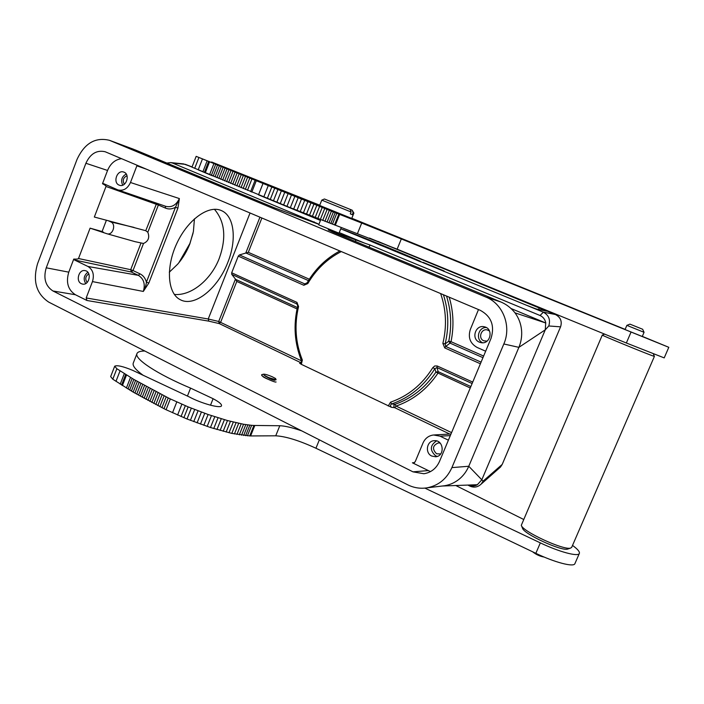 <?xml version="1.0" encoding="UTF-8"?>
<svg xmlns="http://www.w3.org/2000/svg" width="704" height="704" viewBox="0 0 704 704"><rect width="100%" height="100%" fill="white"/><g stroke="black" fill="none" stroke-linecap="round" stroke-linejoin="round"><path stroke-width="1.06" d="M268.655 377.59L274.85 379.931L276.1 379.773L275.537 378.497L272.175 376.728C268.277 375.065 265.452 374.211 263.718 374.167L264.097 375.188L268.655 377.59L276.1 379.773M261.659 374.818L261.853 375.672M264.079 375.188C268.558 378.259 272.122 379.966 274.789 380.31L274.234 379.834M276.082 381.946C275.906 383.099 260.445 376.358 261.694 374.678L263.718 374.158M114.682 366.247L110.66 376.596L112.79 379.21L133.162 392.102L163.988 408.69L168.238 397.901L133.857 379.43L116.855 368.738L114.699 366.194C117.102 364.989 123.077 366.37 132.616 370.322L189.086 396.836C201.054 403.401 220.889 408.822 221.505 405.786C221.892 404.281 219.094 401.922 213.101 398.702L190.573 388.115C157.062 374.079 133.795 358.6 137.025 353.452C137.817 351.833 140.413 351.023 144.804 351.014M115.975 381.357L120.058 370.85M112.79 379.21L116.855 368.738M120.217 384.164L124.318 373.613M75.407 294.738L86.935 300.485L86.187 297.95L92.462 281.591C94.468 274.71 92.963 269.667 87.938 266.464L74.536 260.005L73.753 259.081L68.772 272.166C65.78 282.348 67.998 289.872 75.407 294.738L52.95 290.981C45.417 286 43.182 278.274 46.244 267.81L85.897 163.266C90.35 153.683 96.774 149.846 105.169 151.747L480.313 310.341C491.339 316.422 494.912 325.785 491.014 338.422L439.472 461.498C436.269 468.494 431.077 472.578 423.896 473.739L412.984 471.847L52.95 290.981M414.506 462.616L412.412 462.801L430.478 471.61M261.888 217.985L248.31 252.322L239.448 254.918L238.269 256.133L231.686 272.791L296.956 302.386L298.558 306.583C294.21 325.028 295.478 342.848 302.35 360.052L300.159 363.378L299.64 363.246L301.321 364.329L391.538 407.317C390.122 406.102 390.174 404.976 391.688 403.938L394.953 404.334C393.527 405.372 393.448 406.49 394.733 407.686L449.759 434.051M262.522 376.006C262.61 376.64 264.317 377.67 267.634 379.086M273.882 380.213L272.659 379.333M266.64 376.684L265.496 376.323M86.935 300.485L208.833 321.156L208.226 319L250.052 212.978M86.187 297.95L208.226 319L218.706 321.473L219.217 323.585L301.206 362.868M81.347 283.694C75.425 281.169 78.857 269.086 85.07 270.626C92.083 271.612 89.496 285.63 82.579 284.099L81.347 283.694M37.611 263.56C32.534 280.905 36.23 293.753 48.717 302.113L407.598 484.748C413.767 487.837 420.218 488.866 426.95 487.846C438.442 485.637 446.75 478.896 451.898 467.614L503.835 343.974C511.746 326.198 502.955 303.679 485.857 297.053L109.446 140.307C95.313 136.937 84.506 143.308 77.026 159.43L37.611 263.56M412.412 462.801L413.565 462.994L415.219 461.692L423.016 442.974C425.163 438.284 428.674 435.618 433.567 434.984L440.062 436.172L448.395 440.185M431.754 456.051L435.591 456.773C445.13 456.315 443.837 439.771 434.35 440.686C426.747 440.695 424.67 452.989 431.754 456.051M388.212 406.014L390.553 402.178L391.688 403.938C409.666 397.716 424.054 385.968 434.843 368.711L436.955 367.558L472.12 383.53M432.802 367.664L434.738 365.966L437.219 365.983L436.955 367.558L438.187 371.659L435.934 372.108L434.843 368.711L432.802 367.664C422.25 384.56 408.162 396.07 390.553 402.178M480.401 363.774L444.726 347.917L442.869 343.402L445.13 343.948L448.765 341.211L450.041 343.13L445.72 346.447L445.13 343.948C449.161 327.149 448.589 310.746 443.414 294.738M341.308 251.566C327.254 258.782 316.087 269.447 307.806 283.571L303.82 285.27L304.841 283.932L239.448 254.918M231.686 272.791L231.757 274.375L235.673 279.391L297.378 307.507M146.766 169.312L136.875 165.827L130.478 182.503C127.574 188.672 123.402 191.145 117.964 189.939L103.646 183.691L102.494 183.726C104.975 184.994 106.146 185.909 106.005 186.472L94.336 217.034L145.763 230.701L147.822 232.25C149.811 237.556 148.368 241.296 143.493 243.47L133.021 270.547L140.034 273.865L138.345 275.352L131.296 272.008M130.478 182.503L179.37 198.563L177.91 208.146L175.507 207.222L146.414 282.163C146.186 284.865 145.147 287.954 143.317 291.438L92.462 281.591M177.91 208.146L148.826 283.034L143.317 291.438C145.464 284.134 143.81 278.775 138.345 275.352L87.938 266.464M227.806 262.416C217.976 288.438 194.313 307.683 180.145 299.631C167.587 293.383 165.59 267.37 176.783 243.478C187.818 219.507 208.789 204.644 221.461 210.619C234.432 216.005 236.896 240.046 227.806 262.416M73.753 259.081C76.648 259.222 78.232 259.037 78.505 258.518L90.094 228.158L102.071 231.546L106.418 220.194M121.581 158.664C115.21 159.509 110.537 163.442 107.554 170.456L102.494 183.726M110.194 140.606L134.112 149.459M134.842 149.75L274.208 207.715L318.886 224.338M339.24 232.584L364.698 243.153L328.196 229.856L333.115 232.214L500.949 302.016L485.857 297.053M317.856 223.714L172.542 163.064L170.658 162.598L166.83 163.055M320.742 219.71L318.683 224.858L337.946 232.742L339.038 233.086L341.299 227.462M442.323 486.015L444.638 485.734C449.918 484.845 454.696 482.715 458.982 479.327C463.267 475.851 466.523 471.495 468.767 466.259L518.883 347.354C521.11 341.977 522.016 336.406 521.602 330.634C521.022 324.025 518.839 318.102 515.029 312.866C511.095 307.938 506.405 304.322 500.949 302.016M391.538 407.317L394.733 407.686L396.079 406.076L394.953 404.334C411.682 398.482 425.339 387.746 435.934 372.108L470.263 387.974M298.558 306.583L297.66 306.337L297.493 304.594M296.956 302.386L296.824 303.926L297.528 304.665M307.806 283.571L307.067 282.894L306.126 283.818M306.214 283.782L304.841 283.932L307.12 282.814M444.726 347.917L445.72 346.447L481.078 362.146M468.274 485.302L469.929 486.121C474.1 487.907 477.866 487.212 481.219 484.035L483.111 481.114L481.809 479.82L545.266 329.833L518.883 347.354L503.835 343.974M208.833 321.156L219.217 323.585L220.66 322.194L236.79 281.433L235.673 279.391M148.826 283.034L146.414 282.163C145.341 278.23 143.211 275.458 140.034 273.865M117.964 189.939L165.854 206.36C171.75 207.689 176.255 205.084 179.37 198.563L175.507 207.222C172.128 209.176 168.793 209.475 165.502 208.12L158.365 205.005L147.822 232.25M136.875 165.827L137.183 165.264M119.09 185.09C112.552 182.618 117.154 169.523 123.675 172.058C130.592 174.002 126.289 187.748 119.548 185.266L119.09 185.09M87.85 272.298C83.855 275.422 83.142 279.171 85.703 283.545M87.173 282.436C84.876 279.039 85.422 276.188 88.81 273.874M78.505 258.518L130.698 269.694L131.331 272.026L74.536 260.005M134.974 241.648L143.493 243.47M90.094 228.158L106.982 233.754C112.816 235.708 116.53 224.145 110.801 221.892L107.941 220.59M485.663 351.208L477.145 347.468C470.114 343.473 467.843 337.462 470.342 329.437L478.491 309.566M479.362 342.144L480.885 342.619C490.371 344.925 494.006 328.724 484.431 326.823C475.614 324.271 470.8 338.862 479.362 342.144M156.684 203.218L145.763 230.701M102.071 231.546L103.497 232.206M364.698 243.153L370.146 245.036L368.922 247.104M499.286 468.116L502.198 464.429L560.569 326.841L548.777 325.97C550.634 319.792 548.83 315.198 543.356 312.189L340.754 228.826M198.519 169.981L212.194 175.718M258.597 194.894L320.452 220.44M185.46 164.393L191.998 167.086M510.981 308.493L545.811 323.013C545.072 319.405 543.145 316.906 540.047 315.506L370.146 245.036M515.029 312.866L545.706 322.978L545.266 329.833L548.777 325.97M451.898 467.614L468.767 466.259L481.818 479.794M442.367 486.015L477.347 484.722L481.818 479.802M436.559 440.915C429.933 445.377 429.651 450.349 435.706 455.849L437.281 456.412M440.167 443.115L438.372 442.895C432.573 445.456 431.974 449.082 436.568 453.772L440.678 453.957M477.347 484.722L477.453 484.695C474.751 486.209 471.962 486.394 469.075 485.258M174.328 294.43C191.198 296.12 211.112 279.743 219.27 258.342C226.547 237.899 224.937 221.549 214.421 209.29M527.261 305.536L536.087 308.933L546.603 311.168L539.29 308.018L369.486 238.058M183.559 163.926L192.06 166.927L185.495 164.402M483.63 356.057L451.026 341.686L448.765 341.211C451.898 325.758 451.141 310.702 446.503 296.041M126.201 174.02C121.73 176.651 120.56 180.365 122.698 185.152M124.326 184.237C122.32 180.453 123.209 177.619 127.002 175.736M486.235 327.527C478.315 327.122 475.35 339.592 482.601 342.76M489.482 330.986L487.379 329.947C481.131 328.17 477.761 338.492 483.824 340.806L487.071 341.114M481.228 484.044L500.491 467.051L502.242 464.367L560.569 326.841C562.267 321.341 560.551 317.231 555.412 314.521L543.162 312.101M331.426 211.165L196.161 156.358L191.981 167.138L290.33 207.706M642.312 336.371L668.8 347.31L664.206 357.896L626.349 343.006L397.144 249.172L290.338 207.706L294.791 196.513M420.684 261.844L343.376 229.759M343.394 229.733C368.72 239.43 422.902 261.738 420.878 261.686L420.746 261.686M344.986 230.578L340.771 228.791M345.039 230.454L343.059 229.786M346.94 231.387L355.626 234.978M355.678 234.846L354.174 234.379M358.098 235.99L365.385 239.008M365.438 238.876L361.011 237.195M351.208 233.147L349.897 232.61M371.571 241.56L381.163 245.52M381.216 245.388L380.776 245.362M396.15 251.715L390.192 249.251M396.211 251.583L393.219 250.501M406.745 256.089L397.267 252.173M414.63 259.345L420.534 261.791M420.587 261.65L417.718 260.621M403.234 254.637L402.09 254.17M402.116 254.082L400.312 253.431M178.825 262.803L189.878 243.505L193.081 233.121M668.8 347.31L401.315 238.946L397.144 249.172M351.815 218.249L625.134 329.384M270.336 186.34L211.631 161.999L319.748 205.207M270.424 186.12L196.161 156.358M357.509 233.446L361.706 223.045L339.654 214.412L335.298 225.254M361.706 223.045L401.315 238.946M443.335 270.635L423.025 262.337L443.335 270.635M441.558 269.905L424.917 263.102L441.558 269.905M349.307 232.109C373.331 241.41 417.085 259.459 417.393 260.225L349.307 232.109M374.273 242.678L378.057 244.244M339.654 214.412L331.434 211.165L327.034 222.13M625.064 329.56L642.259 336.494M321.781 200.13L319.651 205.445L350.962 218.117L351.745 218.407L353.883 213.101L353.109 212.784L352.343 214.694L350.337 213.884L351.102 211.974L350.152 209.37L324.43 198.994L321.781 200.13L351.102 211.974M198.211 169.849L202.444 158.972M194.7 168.362L198.915 157.52M168.238 397.901L170.324 398.922L166.065 409.719L187.026 419.003L210.478 427.522L231.792 433.391L249.709 435.926L253.915 425.454L251.636 425.322L247.412 435.838M243.566 424.257L227.471 420.552L208.102 414.498L188.162 406.894L170.324 398.922M251.636 425.33L243.558 424.257L239.307 434.861M253.915 425.454L279.796 425.744L275.739 435.802L250.606 435.943L254.813 425.471M301.717 430.866C292.213 427.601 284.909 425.894 279.796 425.744M572.519 545.406C577.755 549.217 580.017 551.927 579.304 553.529C578.002 556.943 558.985 551.83 540.338 542.881L424.882 488.11M456.21 485.725L523.424 519.341M521.382 525.501L522.518 528.202C523.442 533.843 561.889 551.619 567.776 549.05L568.066 548.944M353.883 213.101L352.158 210.188L353.109 212.784M202.875 171.82L207.126 160.89M427.187 264.132L439.639 269.183M439.252 268.902L438.671 268.814M438.724 268.699L437.562 268.374M437.606 268.259L436.401 267.907M436.454 267.793L434.658 267.212M434.667 267.186L430.672 265.593M430.734 265.443L428.63 264.739M428.648 264.695L427.205 264.097M540.338 542.881L535.841 553.326L315.938 448.237C299.165 440.528 285.771 436.383 275.739 435.802M535.841 553.326C554.453 562.32 573.496 567.327 574.86 563.754L574.974 563.499M350.152 209.378L352.158 210.188M431.332 265.654L438.258 268.453L431.332 265.654M136.928 353.69L133.311 362.965C132.185 365.614 135.511 369.767 143.299 375.417M250.606 435.943L249.709 435.926M166.065 409.719L163.988 408.69M352.343 214.694L350.337 213.893M642.664 329.27L629.939 324.139L626.868 325.362L644.063 332.314L642.664 329.27M532.594 551.769C536.061 554.567 539.906 556.327 544.139 557.058M277.851 189.675L273.407 200.904M271.744 187.211L267.3 198.44M191.312 408.179L187.026 419.003M262.935 183.638L258.509 194.858M251.794 192.113L256.212 180.91M185.328 405.724L181.051 416.548M176.801 401.922L172.533 412.738M604.657 334.127L602.29 335.06L521.303 525.307C522.254 531.388 564.344 550.827 570.706 548.038L571.727 547.246M602.29 335.06C599.764 334.594 649.405 354.974 653.937 356.259L654.412 356.365L571.648 547.43M169.294 272.202L177.672 264.176C182.82 258.183 186.886 251.416 189.86 243.866L193.406 231.502L194.445 218.812M122.408 385.554L126.518 374.986M121.581 385.026L125.69 374.466M126.386 388.036L130.522 377.441M428.05 470.598L412.975 471.847M300.617 363.29L299.64 363.246M235.444 279.136L218.706 321.473L301.541 360.87M46.244 267.81L68.772 272.158M470.862 386.54L438.187 371.659L437.923 373.217C427.108 389.162 413.16 400.118 396.079 406.076L451.572 432.617M437.219 365.983L472.727 382.087M442.869 343.402C446.961 326.322 446.213 309.698 440.634 293.559M303.82 285.27L238.269 256.133M302.35 360.052L301.321 364.329M236.79 281.433L297.062 308.942M259.952 217.166L245.731 253.132M107.554 170.456L85.897 163.266M440.062 436.172L450.314 435.609M231.757 274.375L296.824 303.926L297.739 305.589M469.929 486.121L468.855 485.267M308.449 280.597L246.083 253.062M131.331 272.026L133.021 270.547L130.698 269.694L140.906 243.267M106.005 186.472L158.365 205.005L158.55 203.861M355.582 241.56L355.714 239.659M172.524 163.055L185.363 164.34M543.356 312.189L540.047 315.506M313.72 222.482L314.134 221.795M482.962 357.667L450.041 343.13L451.026 341.686C454.106 326.515 453.499 311.678 449.205 297.185M248.31 252.322L309.32 279.215M165.502 208.12L165.334 206.184M110.801 221.892L134.059 227.418M377.678 241.305L555.491 314.547M483.111 481.114L502.198 464.429M538.507 309.452L539.29 308.018M631.004 332.182L626.349 343.006M338.862 214.095L334.497 224.954M336.802 213.294L332.429 224.18M335.166 212.643L330.783 223.564M187.466 395.991L190.573 388.115M213.101 398.702L210.514 405.214M319.361 439.842L315.938 448.237M204.362 172.445L208.622 161.506M333.37 211.939L328.979 222.878M205.269 172.823L209.528 161.876M329.34 210.338L324.931 221.329M249.832 425.163L245.599 435.697M209.598 174.636L213.875 163.654M327.105 209.449L322.687 220.458M247.887 424.926L243.646 435.486M211.376 175.384L215.662 164.384M324.729 208.507L320.311 219.542M245.793 424.626L241.551 435.204M213.189 176.141L217.492 165.132M322.212 207.504L317.786 218.557M215.037 176.915L219.34 165.889M319.572 206.448L315.137 217.527M241.19 423.817L236.931 434.447M216.911 177.69L221.223 166.654M316.8 205.339L312.365 216.436M128.031 389.039L132.167 378.426M238.691 423.306L234.423 433.954M218.803 178.482L223.124 167.438M313.914 204.186L309.47 215.301M129.712 390.051L133.857 379.43M236.06 422.726L231.792 433.391M220.722 179.282L225.042 168.221M310.922 202.99L306.478 214.122M131.428 391.072L135.573 380.442M233.306 422.074L229.029 432.758M222.666 180.083L226.996 169.013M307.833 201.749L303.389 212.898M133.162 392.102L137.315 381.454M230.437 421.353L226.16 432.054M224.629 180.902L228.958 169.822M304.665 200.473L300.212 211.64M134.922 393.122L139.084 382.466M227.471 420.552L223.186 431.279M226.609 181.72L230.956 170.632M301.426 199.179L296.974 210.355M136.708 394.152L140.879 383.486M224.409 419.698L220.114 430.434M228.615 182.556L232.962 171.45M298.135 197.85L293.674 209.044M138.521 395.19L142.692 384.507M221.258 418.766L216.973 429.519M230.639 183.392L234.995 172.278M140.351 396.229L144.54 385.537M218.046 417.78L213.752 428.551M232.681 184.237L237.046 173.114M291.412 195.149L286.959 206.36M142.217 397.258L146.406 386.558M214.773 416.742L210.478 427.522M234.74 185.09L239.114 173.958M288.042 193.794L283.589 205.005M144.091 398.306L148.289 387.587M211.455 415.642L207.161 426.43M236.826 185.953L241.199 174.803M284.68 192.438L280.227 203.658M146.001 399.344L150.198 388.617M208.102 414.498L203.808 425.295M238.92 186.815L243.302 175.666M281.283 191.066L276.839 202.294M147.919 400.382L152.134 389.655M204.732 413.301L200.438 424.098M241.032 187.686L245.414 176.528M149.864 401.43L154.079 390.685M201.379 412.078L197.085 422.893M243.162 188.566L247.553 177.39M274.639 188.382L270.195 199.61M151.835 402.468L156.05 391.714M198.044 410.828L193.75 421.643M245.3 189.446L249.7 178.262M153.815 403.506L158.039 392.753M194.691 409.526L190.406 420.35M247.456 190.326L251.856 179.142M268.189 185.768L263.754 196.997M155.813 404.545L160.046 393.782M250.615 191.629L255.033 180.435M157.837 405.592L162.07 394.812M188.162 406.894L183.876 417.718M159.87 406.622L164.111 395.842M161.92 407.66L166.17 396.871M181.87 404.219L177.593 415.043M134.165 149.477L109.446 140.307M426.95 487.846L444.646 485.734M434.403 434.931L451 433.981M301.514 360.809C294.518 343.27 293.225 325.116 297.66 306.337M307.076 282.894C315.207 268.998 326.137 258.35 339.865 250.958M106.982 233.754L135.414 241.771M170.658 162.598L183.559 163.9M377.775 241.349L555.447 314.53C560.578 317.258 562.285 321.358 560.586 326.832M574.86 563.754L579.304 553.529M642.242 336.538L644.063 332.314M625.046 329.595L626.868 325.362M567.776 549.05L570.706 548.038M211.631 161.999L211.455 162.448M653.338 353.866L654.412 356.365M443.828 271.41L444.057 270.864M434.35 440.686L434.817 440.678"/></g></svg>
